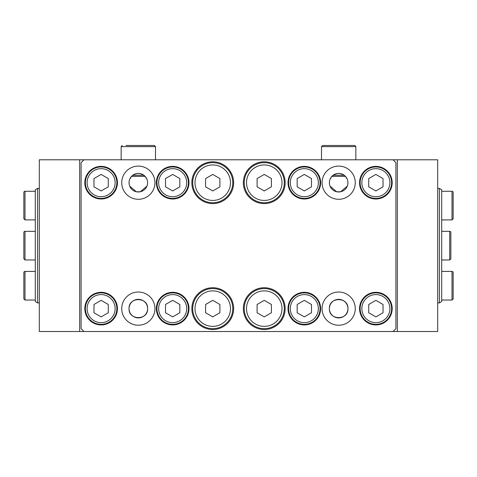 <?xml version="1.0" encoding="UTF-8"?>
<svg xmlns="http://www.w3.org/2000/svg" width="477" height="477" viewBox="0 0 477 477"><rect width="100%" height="100%" fill="white"/><g stroke="black" fill="none" stroke-linecap="round" stroke-linejoin="round"><path stroke-width="0.72" d="M35.298 219.897L24.995 219.897L23.85 218.752L23.85 192.422A1.145 1.145 0 0 1 24.995 191.277L24.995 219.897M437.695 188.415L439.412 188.415L441.702 189.739L441.702 301.571L439.412 302.895L437.695 302.895M439.412 188.415L439.412 302.895M441.702 219.897L452.005 219.897L452.005 191.277L441.702 191.277M452.005 191.277A1.145 1.145 0 0 1 453.15 192.422L453.15 218.752L452.005 219.897M441.702 300.033L452.005 300.033L452.005 271.413L441.702 271.413M452.005 271.413A1.145 1.145 0 0 1 453.15 272.558L453.15 298.888L452.005 300.033M39.305 302.895L37.588 302.895L35.298 301.571L35.298 189.739L37.588 188.415L39.305 188.415M37.588 302.895L37.588 188.415M35.298 300.033L24.995 300.033L23.85 298.888L23.85 272.558A1.145 1.145 0 0 1 24.995 271.413L24.995 300.033M441.702 231.345L449.716 231.345A1.145 1.145 0 0 1 450.86 232.49L450.86 258.82L449.716 259.965L441.702 259.965M450.86 236.497L450.86 232.49M35.298 259.965L24.995 259.965L23.85 258.82L23.85 232.49A1.145 1.145 0 0 1 24.995 231.345L24.995 259.965L23.85 258.82M23.85 236.497L23.85 232.49M39.305 159.795L39.305 331.515L79.659 331.515L79.659 159.795L39.305 159.795M437.695 331.515L437.695 159.795L397.341 159.795L397.341 331.515L437.695 331.515M397.341 331.515L79.659 331.515M79.659 159.795L83.952 159.795L81.09 162.657L81.09 328.653L83.952 331.515M393.048 331.515L395.91 328.653L395.91 162.657L393.048 159.795L397.341 159.795M131.515 176.395C136.058 172.477 140.602 172.477 145.145 176.395L146.928 179.197L145.145 176.395L131.515 176.395L129.732 179.197L131.515 176.395L138.33 176.395M331.855 176.395C336.398 172.477 340.942 172.477 345.485 176.395L347.268 179.197L345.485 176.395L331.855 176.395L330.072 179.197L331.855 176.395M347.894 183.693L347.894 181.689M347.28 186.149L340.656 191.754L347.28 186.149M340.572 191.772L336.768 191.772L340.572 191.772M336.684 191.754L330.06 186.149L336.684 191.754M329.446 183.693L329.446 181.689L329.446 183.693M146.94 186.149L140.316 191.754L146.94 186.149M140.232 191.772L136.428 191.772L140.232 191.772M136.344 191.754L129.72 186.149L136.344 191.754M129.106 183.693L129.106 181.689L129.106 183.693M147.554 183.693L147.608 182.691A9.278 9.278 0 0 0 133.691 174.654A9.278 9.278 0 0 0 133.691 190.728A9.278 9.278 0 0 0 147.608 182.691M347.948 182.691A9.278 9.278 0 0 0 334.031 174.654A9.278 9.278 0 0 0 334.031 190.728A9.278 9.278 0 0 0 347.948 182.691M147.608 308.619C148.228 296.658 128.432 296.658 129.052 308.619C128.432 320.58 148.228 320.58 147.608 308.619C148.228 320.58 128.432 320.58 129.052 308.619C128.432 296.658 148.228 296.658 147.608 308.619A9.278 9.278 0 0 0 133.691 300.582A9.278 9.278 0 0 0 133.691 316.656A9.278 9.278 0 0 0 147.608 308.619M347.948 308.619C348.568 296.658 328.772 296.658 329.392 308.619C328.772 320.58 348.568 320.58 347.948 308.619C348.568 320.58 328.772 320.58 329.392 308.619C328.772 296.658 348.568 296.658 347.948 308.619A9.278 9.278 0 0 0 334.031 300.582A9.278 9.278 0 0 0 334.031 316.656A9.278 9.278 0 0 0 347.948 308.619M191.849 308.619A20.893 20.893 0 0 1 223.188 290.523A20.893 20.893 0 0 1 223.188 326.715A20.893 20.893 0 0 1 191.849 308.619M191.849 182.691A20.893 20.893 0 0 1 223.188 164.595A20.893 20.893 0 0 1 223.188 200.787A20.893 20.893 0 0 1 191.849 182.691M243.365 182.691A20.893 20.893 0 0 1 274.704 164.595A20.893 20.893 0 0 1 274.704 200.787A20.893 20.893 0 0 1 243.365 182.691M243.365 308.619A20.893 20.893 0 0 1 274.704 290.523A20.893 20.893 0 0 1 274.704 326.715A20.893 20.893 0 0 1 243.365 308.619M322.07 308.619A16.6 16.6 0 0 1 346.97 294.243A16.6 16.6 0 0 1 346.97 322.995A16.6 16.6 0 0 1 322.07 308.619M121.73 182.691A16.6 16.6 0 0 1 146.63 168.315A16.6 16.6 0 0 1 146.63 197.067A16.6 16.6 0 0 1 121.73 182.691M322.07 182.691A16.6 16.6 0 0 1 346.97 168.315A16.6 16.6 0 0 1 346.97 197.067A16.6 16.6 0 0 1 322.07 182.691M121.73 308.619A16.6 16.6 0 0 1 146.63 294.243A16.6 16.6 0 0 1 146.63 322.995A16.6 16.6 0 0 1 121.73 308.619M156.361 308.619A16.313 16.313 0 0 1 180.831 294.494A16.313 16.313 0 0 1 180.831 322.744A16.313 16.313 0 0 1 156.361 308.619M288.013 182.691A16.313 16.313 0 0 1 312.483 168.566A16.313 16.313 0 0 1 312.483 196.816A16.313 16.313 0 0 1 288.013 182.691M156.361 182.691A16.313 16.313 0 0 1 180.831 168.566A16.313 16.313 0 0 1 180.831 196.816A16.313 16.313 0 0 1 156.361 182.691M288.013 308.619A16.313 16.313 0 0 1 312.483 294.494A16.313 16.313 0 0 1 312.483 322.744A16.313 16.313 0 0 1 288.013 308.619M359.563 308.619A16.313 16.313 0 0 1 384.033 294.494A16.313 16.313 0 0 1 384.033 322.744A16.313 16.313 0 0 1 359.563 308.619M84.811 182.691A16.313 16.313 0 0 1 109.281 168.566A16.313 16.313 0 0 1 109.281 196.816A16.313 16.313 0 0 1 84.811 182.691M84.811 308.619A16.313 16.313 0 0 1 109.281 294.494A16.313 16.313 0 0 1 109.281 322.744A16.313 16.313 0 0 1 84.811 308.619M359.563 182.691A16.313 16.313 0 0 1 384.033 168.566A16.313 16.313 0 0 1 384.033 196.816A16.313 16.313 0 0 1 359.563 182.691M393.048 159.795L83.952 159.795M375.876 198.432A15.741 15.741 0 0 0 391.617 182.691A15.741 15.741 0 0 0 375.876 166.95A15.741 15.741 0 0 0 360.135 182.691A15.741 15.741 0 0 0 375.876 198.432M383.031 178.559L383.031 186.823L375.876 190.955L368.721 186.823L368.721 178.559L375.876 174.427L383.031 178.559M172.674 324.36A15.741 15.741 0 0 0 188.415 308.619A15.741 15.741 0 0 0 172.674 292.878A15.741 15.741 0 0 0 156.933 308.619A15.741 15.741 0 0 0 172.674 324.36M179.829 304.487L179.829 312.751L172.674 316.883L165.519 312.751L165.519 304.487L172.674 300.355L179.829 304.487M304.326 198.432A15.741 15.741 0 0 0 320.067 182.691A15.741 15.741 0 0 0 304.326 166.95A15.741 15.741 0 0 0 288.585 182.691A15.741 15.741 0 0 0 304.326 198.432M311.481 178.559L311.481 186.823L304.326 190.955L297.171 186.823L297.171 178.559L304.326 174.427L311.481 178.559M172.674 198.432A15.741 15.741 0 0 0 188.415 182.691A15.741 15.741 0 0 0 172.674 166.95A15.741 15.741 0 0 0 156.933 182.691A15.741 15.741 0 0 0 172.674 198.432M179.829 178.559L179.829 186.823L172.674 190.955L165.519 186.823L165.519 178.559L172.674 174.427L179.829 178.559M304.326 324.36A15.741 15.741 0 0 0 320.067 308.619A15.741 15.741 0 0 0 304.326 292.878A15.741 15.741 0 0 0 288.585 308.619A15.741 15.741 0 0 0 304.326 324.36M311.481 304.487L311.481 312.751L304.326 316.883L297.171 312.751L297.171 304.487L304.326 300.355L311.481 304.487M375.876 324.36A15.741 15.741 0 0 0 391.617 308.619A15.741 15.741 0 0 0 375.876 292.878A15.741 15.741 0 0 0 360.135 308.619A15.741 15.741 0 0 0 375.876 324.36M383.031 304.487L383.031 312.751L375.876 316.883L368.721 312.751L368.721 304.487L375.876 300.355L383.031 304.487M101.124 198.432A15.741 15.741 0 0 0 116.865 182.691A15.741 15.741 0 0 0 101.124 166.95A15.741 15.741 0 0 0 85.383 182.691A15.741 15.741 0 0 0 101.124 198.432M108.279 178.559L108.279 186.823L101.124 190.955L93.969 186.823L93.969 178.559L101.124 174.427L108.279 178.559M101.124 324.36A15.741 15.741 0 0 0 116.865 308.619A15.741 15.741 0 0 0 101.124 292.878A15.741 15.741 0 0 0 85.383 308.619A15.741 15.741 0 0 0 101.124 324.36M108.279 304.487L108.279 312.751L101.124 316.883L93.969 312.751L93.969 304.487L101.124 300.355L108.279 304.487M264.258 202.725A20.034 20.034 0 0 0 284.292 182.691A20.034 20.034 0 0 0 264.258 162.657A20.034 20.034 0 0 0 244.224 182.691A20.034 20.034 0 0 0 264.258 202.725M271.413 178.559L271.413 186.823L264.258 190.955L257.103 186.823L257.103 178.559L264.258 174.427L271.413 178.559M212.742 328.653A20.034 20.034 0 0 0 232.776 308.619A20.034 20.034 0 0 0 212.742 288.585A20.034 20.034 0 0 0 192.708 308.619A20.034 20.034 0 0 0 212.742 328.653M219.897 304.487L219.897 312.751L212.742 316.883L205.587 312.751L205.587 304.487L212.742 300.355L219.897 304.487M212.742 202.725A20.034 20.034 0 0 0 232.776 182.691A20.034 20.034 0 0 0 212.742 162.657A20.034 20.034 0 0 0 192.708 182.691A20.034 20.034 0 0 0 212.742 202.725M219.897 178.559L219.897 186.823L212.742 190.955L205.587 186.823L205.587 178.559L212.742 174.427L219.897 178.559M264.258 328.653A20.034 20.034 0 0 0 284.292 308.619A20.034 20.034 0 0 0 264.258 288.585A20.034 20.034 0 0 0 244.224 308.619A20.034 20.034 0 0 0 264.258 328.653M271.413 304.487L271.413 312.751L264.258 316.883L257.103 312.751L257.103 304.487L264.258 300.355L271.413 304.487M126.023 145.485L154.357 145.485L155.502 146.63L121.158 146.63L122.303 145.485M322.643 145.485L354.697 145.485L355.842 146.63L321.498 146.63L322.643 145.485M449.716 231.345L449.716 259.965M375.876 196.715A14.024 14.024 0 0 1 363.73 175.679A14.024 14.024 0 0 1 388.022 175.679A14.024 14.024 0 0 1 375.876 196.715M172.674 322.643A14.024 14.024 0 0 1 160.528 301.607A14.024 14.024 0 0 1 184.82 301.607A14.024 14.024 0 0 1 172.674 322.643M304.326 196.715A14.024 14.024 0 0 1 292.18 175.679A14.024 14.024 0 0 1 316.472 175.679A14.024 14.024 0 0 1 304.326 196.715M172.674 196.715A14.024 14.024 0 0 1 160.528 175.679A14.024 14.024 0 0 1 184.82 175.679A14.024 14.024 0 0 1 172.674 196.715M304.326 322.643A14.024 14.024 0 0 1 292.18 301.607A14.024 14.024 0 0 1 316.472 301.607A14.024 14.024 0 0 1 304.326 322.643M375.876 322.643A14.024 14.024 0 0 1 363.73 301.607A14.024 14.024 0 0 1 388.022 301.607A14.024 14.024 0 0 1 375.876 322.643M101.124 196.715A14.024 14.024 0 0 1 88.978 175.679A14.024 14.024 0 0 1 113.27 175.679A14.024 14.024 0 0 1 101.124 196.715M101.124 322.643A14.024 14.024 0 0 1 88.978 301.607A14.024 14.024 0 0 1 113.27 301.607A14.024 14.024 0 0 1 101.124 322.643M264.258 200.435A17.744 17.744 0 0 1 248.893 173.819A17.744 17.744 0 0 1 279.623 173.819A17.744 17.744 0 0 1 264.258 200.435M212.742 326.363A17.744 17.744 0 0 1 197.377 299.747A17.744 17.744 0 0 1 228.107 299.747A17.744 17.744 0 0 1 212.742 326.363M212.742 200.435A17.744 17.744 0 0 1 197.377 173.819A17.744 17.744 0 0 1 228.107 173.819A17.744 17.744 0 0 1 212.742 200.435M264.258 326.363A17.744 17.744 0 0 1 248.893 299.747A17.744 17.744 0 0 1 279.623 299.747A17.744 17.744 0 0 1 264.258 326.363M132.785 175.25L143.875 175.25M333.125 175.25L344.215 175.25M24.995 191.277L35.298 191.277M24.995 271.413L35.298 271.413M24.995 231.345L35.298 231.345M121.158 146.63L121.158 159.795M155.502 146.63L155.502 159.795M321.498 146.63L321.498 159.795M355.842 146.63L355.842 159.795"/></g></svg>
